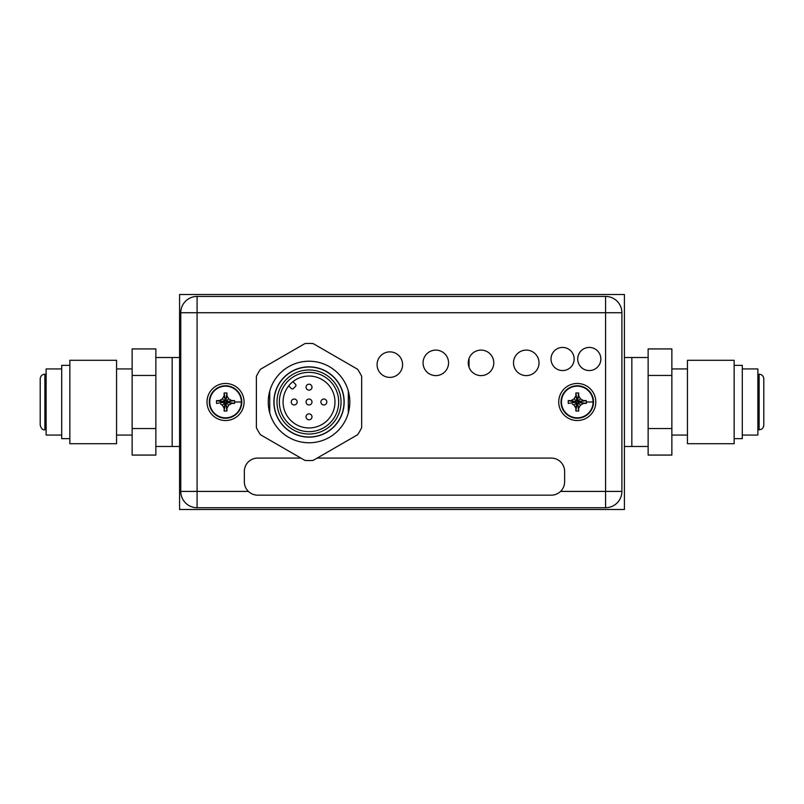 <?xml version="1.0" encoding="UTF-8"?>
<svg xmlns="http://www.w3.org/2000/svg" width="804" height="804" viewBox="0 0 804 804"><rect width="100%" height="100%" fill="white"/><g stroke="black" fill="none" stroke-linecap="round" stroke-linejoin="round"><path stroke-width="1.21" d="M179.583 509.505L179.583 294.495L624.417 294.495L624.417 509.505L179.583 509.505M624.417 446.481L631.833 446.481L631.833 357.519L624.417 357.519M179.583 357.519L172.167 357.519L172.167 446.481L179.583 446.481M551.021 358.996A11.568 11.568 0 0 0 562.589 370.564A11.568 11.568 0 0 0 574.156 358.996A11.568 11.568 0 0 0 562.589 347.428A11.568 11.568 0 0 0 551.021 358.996M577.714 358.996A11.568 11.568 0 0 0 589.272 370.564A11.568 11.568 0 0 0 600.839 358.996A11.568 11.568 0 0 0 589.272 347.428A11.568 11.568 0 0 0 577.714 358.996M448.562 362.855A12.753 12.753 0 0 0 435.808 350.102A12.753 12.753 0 0 0 423.055 362.855A12.753 12.753 0 0 0 435.808 375.609A12.753 12.753 0 0 0 448.562 362.855M493.787 362.855A12.753 12.753 0 0 0 481.033 350.102A12.753 12.753 0 0 0 468.28 362.855A12.753 12.753 0 0 0 481.033 375.609A12.753 12.753 0 0 0 493.787 362.855M539.012 362.855A12.753 12.753 0 0 0 526.258 350.102A12.753 12.753 0 0 0 513.505 362.855A12.753 12.753 0 0 0 526.258 375.609A12.753 12.753 0 0 0 539.012 362.855M377.086 364.634A12.753 12.753 0 0 0 389.839 377.388A12.753 12.753 0 0 0 402.593 364.634A12.753 12.753 0 0 0 389.839 351.881A12.753 12.753 0 0 0 377.086 364.634M560.549 491.415L605.583 491.415L605.583 312.736L197.08 312.736L197.08 507.726A16.311 16.311 0 0 1 180.769 491.415L180.769 312.736A16.311 16.311 0 0 1 197.08 296.425L605.583 296.425A16.311 16.311 0 0 1 621.894 312.736L621.894 491.415A16.311 16.311 0 0 1 605.583 507.726L197.08 507.726A16.311 16.311 0 0 1 180.769 491.415L248.406 491.415M309.027 366.855A35.145 35.145 0 0 1 344.172 402A35.145 35.145 0 0 1 309.027 437.145A35.145 35.145 0 0 1 273.883 402A35.145 35.145 0 0 1 309.027 366.855M348.323 391.106L348.323 412.894L348.323 391.106M269.732 391.106L269.732 412.894L269.732 391.106M344.022 402A34.994 34.994 0 0 1 309.027 436.994A34.994 34.994 0 0 1 274.033 402A34.994 34.994 0 0 1 309.027 367.006A34.994 34.994 0 0 1 344.022 402M276.998 402A32.029 32.029 0 0 1 309.027 369.971A32.029 32.029 0 0 1 341.057 402A32.029 32.029 0 0 1 309.027 434.029A32.029 32.029 0 0 1 276.998 402M338.685 402A29.658 29.658 0 0 1 309.027 431.658A29.658 29.658 0 0 1 279.37 402A29.658 29.658 0 0 1 309.027 372.342A29.658 29.658 0 0 1 338.685 402M309.027 427.949A25.949 25.949 0 0 0 334.977 402A25.949 25.949 0 0 0 309.027 376.051A25.949 25.949 0 0 0 283.078 402A25.949 25.949 0 0 0 309.027 427.949M292.897 381.679L295.52 384.292A1.487 1.487 0 0 1 295.52 386.392L293.42 388.493A1.487 1.487 0 0 1 291.329 388.493L288.706 385.87M311.992 402A2.965 2.965 0 0 1 309.027 404.965A2.965 2.965 0 0 1 306.063 402A2.965 2.965 0 0 1 309.027 399.035A2.965 2.965 0 0 1 311.992 402M311.992 416.824A2.965 2.965 0 0 1 309.027 419.788A2.965 2.965 0 0 1 306.063 416.824A2.965 2.965 0 0 1 309.027 413.859A2.965 2.965 0 0 1 311.992 416.824M297.168 402A2.965 2.965 0 0 1 294.204 404.965A2.965 2.965 0 0 1 291.239 402A2.965 2.965 0 0 1 294.204 399.035A2.965 2.965 0 0 1 297.168 402M311.992 387.176A2.965 2.965 0 0 1 309.027 390.141A2.965 2.965 0 0 1 306.063 387.176A2.965 2.965 0 0 1 309.027 384.211A2.965 2.965 0 0 1 311.992 387.176M326.826 402A2.965 2.965 0 0 1 323.861 404.965A2.965 2.965 0 0 1 320.897 402A2.965 2.965 0 0 1 323.861 399.035A2.965 2.965 0 0 1 326.826 402M209.311 402A16.241 16.241 0 0 1 225.552 385.759A16.241 16.241 0 0 1 241.783 402A16.241 16.241 0 0 1 225.552 418.241A16.241 16.241 0 0 1 209.311 402A16.241 16.241 0 0 1 225.552 385.759A16.241 16.241 0 0 1 241.783 402A16.241 16.241 0 0 1 225.552 418.241A16.241 16.241 0 0 1 209.311 402M209.733 402A15.819 15.819 0 0 1 225.552 386.181A15.819 15.819 0 0 1 241.361 402A15.819 15.819 0 0 1 225.552 417.819A15.819 15.819 0 0 1 209.733 402M220.638 404.171L222.376 405.176L224.135 408.231L224.145 411.025L226.949 411.025L226.959 408.231L228.718 405.176L231.773 403.407L234.577 403.407L234.567 400.593L231.773 400.593L228.718 398.824L226.959 395.769L226.949 392.975L224.145 392.975L224.135 395.769L222.376 398.824L219.321 400.593L216.527 400.593L224.416 402.261L216.527 403.407L216.527 400.593M223.381 406.904L222.376 405.176L224.969 402.583L224.416 402.261M224.135 409.266L224.969 402.583M225.291 403.136L225.803 403.648L226.125 402.583L227.2 402.261L226.688 401.739L231.773 400.593L230.457 399.829M226.688 401.739L225.803 400.352L223.894 401.739M227.2 401.739L234.567 400.593M226.125 401.417L228.718 398.824L227.723 397.096M225.803 400.864L226.959 395.769M225.803 400.352L226.949 392.975M225.291 400.352L224.145 392.975M225.291 400.864L224.135 395.769M224.969 401.417L222.376 398.824L220.638 399.829M224.416 401.739L219.321 400.593M223.894 402.261L216.527 403.407M227.2 402.261L234.577 403.407M226.688 402.261L231.773 403.407M226.125 402.583L228.718 405.176M225.803 403.136L226.959 408.231M225.803 403.648L226.949 411.025M225.291 403.648L224.145 411.025M244.084 402A18.532 18.532 0 0 1 225.552 420.532A18.532 18.532 0 0 1 207.01 402A18.532 18.532 0 0 1 225.552 383.468A18.532 18.532 0 0 1 244.084 402M561.031 402A16.241 16.241 0 0 1 577.262 385.759A16.241 16.241 0 0 1 593.503 402A16.241 16.241 0 0 1 577.262 418.241A16.241 16.241 0 0 1 561.031 402A16.241 16.241 0 0 1 577.262 385.759A16.241 16.241 0 0 1 593.503 402A16.241 16.241 0 0 1 577.262 418.241A16.241 16.241 0 0 1 561.031 402M561.453 402A15.819 15.819 0 0 1 577.262 386.181A15.819 15.819 0 0 1 593.081 402A15.819 15.819 0 0 1 577.262 417.819A15.819 15.819 0 0 1 561.453 402M572.358 404.171L574.096 405.176L575.855 408.231L575.865 411.025L578.669 411.025L578.679 408.231L580.438 405.176L583.493 403.407L586.287 403.407L586.287 400.593L583.493 400.593L580.438 398.824L578.679 395.769L578.669 392.975L575.865 392.975L575.855 395.769L574.096 398.824L571.041 400.593L568.237 400.593L576.126 402.261L568.247 403.407L568.237 400.593M575.091 406.904L574.096 405.176L576.689 402.583L576.126 402.261M575.855 409.266L576.689 402.583M577.011 403.136L577.523 403.648L577.845 402.583L578.92 402.261L578.398 401.739L583.493 400.593L582.176 399.829M578.398 401.739L577.523 400.352L575.614 401.739M578.92 401.739L586.287 400.593M577.845 401.417L580.438 398.824L579.433 397.096M577.523 400.864L578.679 395.769M577.523 400.352L578.669 392.975M577.011 400.352L575.865 392.975M577.011 400.864L575.855 395.769M576.689 401.417L574.096 398.824L572.358 399.829M576.126 401.739L571.041 400.593M575.614 402.261L568.247 403.407M578.92 402.261L586.287 403.407M578.398 402.261L583.493 403.407M577.845 402.583L580.438 405.176M577.523 403.136L578.679 408.231M577.523 403.648L578.669 411.025M577.011 403.648L575.865 411.025M595.804 402A18.532 18.532 0 0 1 577.262 420.532A18.532 18.532 0 0 1 558.73 402A18.532 18.532 0 0 1 577.262 383.468A18.532 18.532 0 0 1 595.804 402M260.466 434.743A58.571 58.571 0 0 1 256.386 427.678L256.386 376.322A58.571 58.571 0 0 1 260.466 369.257L304.947 343.569A58.571 58.571 0 0 1 313.108 343.569L357.589 369.257A58.571 58.571 0 0 1 361.669 376.322L361.669 427.678A58.571 58.571 0 0 1 357.589 434.743L313.108 460.431A58.571 58.571 0 0 1 304.947 460.431L260.466 434.743M268.255 402A40.773 40.773 0 0 0 309.027 442.773A40.773 40.773 0 0 0 349.81 402A40.773 40.773 0 0 0 309.027 361.227A40.773 40.773 0 0 0 268.255 402M469.023 367.137L469.023 358.574M317.148 458.089L551.273 458.089A13.346 13.346 0 0 1 564.619 471.435L564.619 481.817A13.346 13.346 0 0 1 551.273 495.163L257.682 495.163A13.346 13.346 0 0 1 244.336 481.817L244.336 471.435A13.346 13.346 0 0 1 257.682 458.089L300.907 458.089M61.697 435.064L46.129 435.064L46.129 368.935L61.697 368.935M132.137 428.542L132.137 348.926L155.855 348.926L155.855 455.074L132.137 455.074L132.137 428.542L155.855 428.542M132.137 375.458L155.855 375.458M116.56 443.707L116.56 360.292L69.858 360.292L69.858 443.707L116.56 443.707M69.858 438.642L61.697 438.642L61.697 365.358L69.858 365.358M742.303 368.935L757.87 368.935L757.87 435.064L742.303 435.064M648.145 375.458L648.145 348.926L671.863 348.926L671.863 375.458L648.145 375.458L648.145 455.074L671.863 455.074L671.863 375.458M687.44 422.854L687.44 443.707L734.142 443.707L734.142 360.292L687.44 360.292L687.44 422.854M671.863 428.542L648.145 428.542M734.142 365.358L742.303 365.358L742.303 438.642L734.142 438.642M234.597 402L241.361 402M586.307 402L593.081 402M197.08 312.736L180.769 312.736A16.311 16.311 0 0 1 197.08 296.425L197.08 312.736M605.583 296.425A16.311 16.311 0 0 1 621.894 312.736L605.583 312.736L605.583 296.425M621.894 491.415A16.311 16.311 0 0 1 605.583 507.726L605.583 491.415L621.894 491.415M172.167 446.039L172.167 357.961M46.129 374.202L44.873 374.202L44.873 429.798L46.129 429.798M631.833 357.961L631.833 446.039M757.87 429.798L759.127 429.798L759.127 374.202L757.87 374.202M171.724 357.519L155.855 357.519M171.724 446.481L155.855 446.481M132.137 435.064L116.56 435.064M132.137 368.935L116.56 368.935M44.873 429.798C42.823 430.261 41.265 428.703 40.2 425.135L40.2 378.865C40.481 376.031 42.029 374.473 44.873 374.202M632.276 357.519L648.145 357.519M632.276 446.481L648.145 446.481M671.863 435.064L687.44 435.064M671.863 368.935L687.44 368.935M759.127 429.798C761.971 429.527 763.519 427.969 763.8 425.135L763.8 378.865C763.519 376.031 761.971 374.473 759.127 374.202"/></g></svg>
